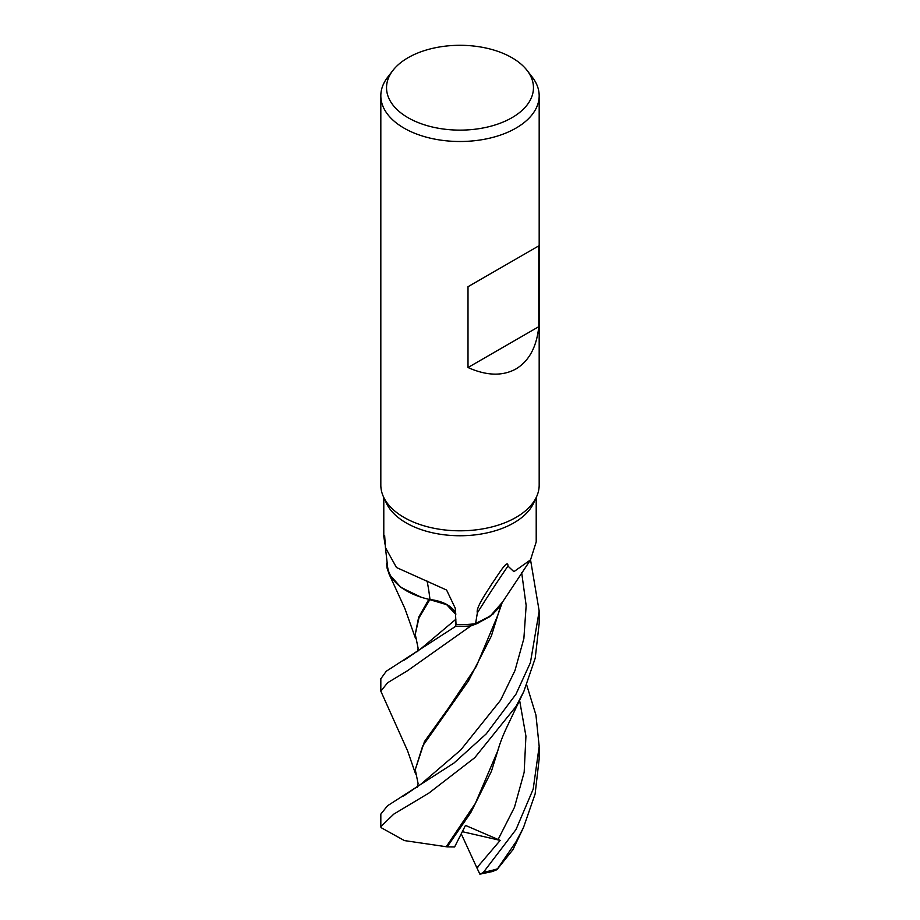 <?xml version="1.0" encoding="UTF-8"?>
<svg xmlns="http://www.w3.org/2000/svg" width="920" height="920" viewBox="0 0 920 920"><rect width="100%" height="100%" fill="white"/><g stroke="black" fill="none" stroke-linecap="round" stroke-linejoin="round"><path stroke-width="1.38" d="M415.564 773.915L407.64 750.95L380.822 691.138L387.63 682.732L407.525 670.714L470.856 625.922L477.457 623.472L492.959 614.203L502.159 602.496L489.612 616.814L470.971 625.887A79.132 45.678 180 0 1 455.722 626.255L455.998 622.943L455.722 626.29L386.262 671.244L380.822 678.787M455.791 614.48L446.729 604.716L429.226 599.391A65.458 37.789 180 0 1 418.945 596.47A65.458 37.789 180 0 1 387.607 566.892L385.434 547.607M418.945 596.47L400.315 586.995L389.125 574.183L401.131 587.604L421.279 597.252L401.143 587.615L389.137 574.207M387.251 562.615A79.177 45.712 180 0 0 386.653 563.431L386.653 563.511A79.132 45.678 180 0 1 387.251 562.672A79.12 45.678 180 0 0 386.653 563.511L387.032 567.962L389.125 574.183M527.056 70.391L532.278 77.13A79.177 45.712 180 0 1 539.178 95.795L539.178 485.093A79.177 45.712 180 0 1 536.509 496.857A79.177 45.712 180 0 1 515.982 517.419A79.177 45.712 180 0 1 439.449 529.241A79.177 45.712 180 0 1 383.49 496.857A79.177 45.712 180 0 1 380.822 485.093L380.822 95.795A79.177 45.712 180 0 1 387.722 77.13L392.943 70.391A73.462 42.412 180 0 1 408.054 57.718A73.462 42.412 180 0 1 527.056 70.391A73.462 42.412 180 0 1 511.945 117.702A73.462 42.412 180 0 1 418.335 122.647A73.462 42.412 180 0 1 392.943 70.391M536.509 496.857L533.634 503.079A76.21 43.999 180 0 1 513.889 522.859A76.21 43.999 180 0 1 440.22 534.244A76.21 43.999 180 0 1 386.365 503.079L383.49 496.857M539.178 95.795A79.177 45.712 180 0 1 515.982 128.11A79.177 45.712 180 0 1 429.697 138.023A79.177 45.712 180 0 1 380.822 95.795M538.775 245.87L538.775 326.68C536.67 346.943 529.069 361.019 515.982 368.92C502.596 376.303 486.611 375.843 468.004 367.528L468.004 286.718L538.775 245.87L468.004 286.718M385.02 544.249L383.789 536.498L384.652 535.532L385.434 547.596L396.474 567.514L446.591 590.042L455.227 608.166L456.032 624.577A76.21 43.999 180 0 0 475.571 623.714L477.365 612.869C475.72 608.108 485.104 594.654 491.958 583.763C498.87 573.7 508.15 558.21 507.955 566.076L513.889 571.676L530.541 559.843L536.21 541.891L536.21 497.513M427.098 581.106A1339.773 252.758 117.1 0 1 429.973 599.564A32.2 18.584 180 0 1 455.768 613.697M429.973 599.564A65.458 37.789 180 0 1 429.226 599.391M530.426 560.015L530.564 559.969A79.12 45.678 180 0 0 530.506 559.9A79.132 45.678 180 0 1 530.564 559.969L539.178 611.029L530.426 662.595L515.982 694.174L486.266 733.849L454.02 763.002L387.515 805.782L380.822 814.096L380.822 826.597L393.829 814.085L428.869 793.097L474.754 757.689L515.982 706.514L523.813 691.506L535.21 658.214L539.178 623.392L539.178 611.029M530.541 559.843L500.296 605.418A65.458 37.789 180 0 1 475.571 623.714M477.365 612.869A1364.325 1275.074 -13 0 1 507.955 566.076M455.791 614.387L446.706 604.658L429.64 599.621M491.372 615.503L470.971 625.887A79.12 45.678 180 0 1 455.722 626.255L455.998 623.001M538.775 326.68L468.004 367.528M498.801 608.097L501.825 603.221M470.856 625.922A79.177 45.712 180 0 1 455.722 626.29M526.677 684.917L535.946 715.058L539.178 746.373L533.186 789.13L515.982 829.587L483.506 872.217L480.688 874L479.596 873.551M512.969 849.631L496.892 869.71L515.982 841.846L523.48 827.574L535.118 793.983L539.178 758.885L539.178 746.373M523.802 691.506L507.725 725.317C506.322 728.352 501.319 738.369 497.72 750.938L475.329 803.447L446.246 846.733L404.397 840.581L381.029 827.62L380.822 826.597M417.772 651.624L418.094 648.106L415.265 634.259L418.991 617.837L429.801 599.668M439.472 601.622L442.06 602.519M415.265 634.259L418.646 617.228L428.858 599.311M479.895 874.184L476.87 867.801L500.192 840.385L465.485 825.401L454.595 846.963L447.166 846.883L470.81 812.59L491.429 771.293L499.732 744.51M447.166 846.883L445.763 846.653M417.416 787.405L418.082 783.529L415.265 769.637L422.683 745.97L468.418 680.995L491.372 635.984L499.79 608.833M502.469 601.772L497.858 615.123L476.296 666.425L448.132 708.63L424.476 741.543L415.265 769.637M476.87 867.801L461.242 833.842M480.688 874L492.292 871.573L496.892 869.71M500.192 840.385L462.323 831.68M497.478 868.836A79.177 45.712 180 0 1 483.506 872.217M404.305 660.123L420.532 649.025L455.906 619.24M498.007 839.695L514.464 807.323L524.17 772.259L525.929 736.126L519.604 700.396M477.031 868.123L478.388 866.548M420.865 784.219L460.77 749.949L500.514 700.304L514.958 670.588L523.871 638.56L526.159 605.521L521.686 572.769M383.789 536.498L383.789 497.513M380.822 678.684L380.822 691.138M389.217 574.379L404.892 608.557L415.553 638.503M523.48 827.574L512.808 849.976M403.546 796.019L420.877 784.219"/></g></svg>
